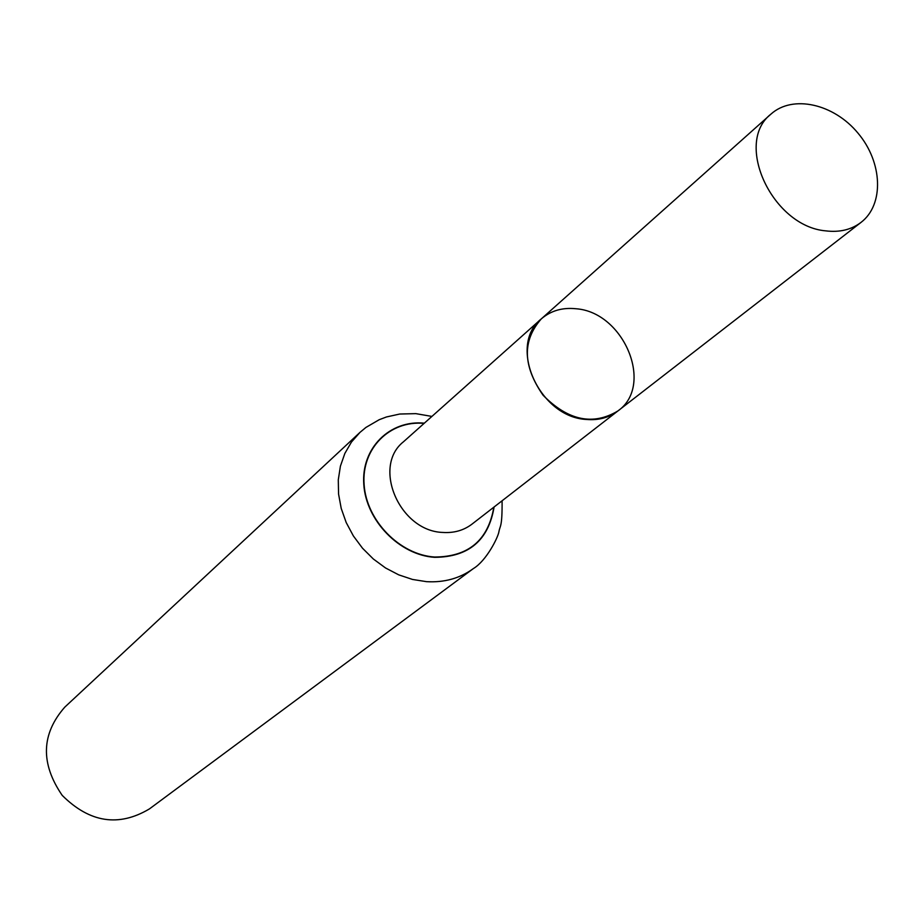 <?xml version="1.0" encoding="UTF-8"?>
<svg xmlns="http://www.w3.org/2000/svg" width="924" height="924" viewBox="0 0 924 924"><rect width="100%" height="100%" fill="white"/><g stroke="black" fill="none" stroke-linecap="round" stroke-linejoin="round"><path stroke-width="1.39" d="M575.883 308.743C562.312 307.357 550.796 310.73 541.314 318.872C522.141 340.598 522.741 366.077 543.116 395.276C568.121 420.616 593.058 425.837 617.913 410.949C654.539 385.447 623.908 311.966 575.883 308.743M359.99 432.374L64.796 707.126C41.21 734.026 40.344 763.443 62.208 795.379C89.64 822.683 118.722 827.199 149.457 808.893L473.331 568.606C459.933 578.355 444.317 582.697 426.484 581.658L412.52 579.452L398.729 574.855L385.539 567.971L373.342 558.997L362.508 548.221L353.372 535.943L346.211 522.557L341.222 508.454L338.565 494.063L338.288 479.822L340.413 466.146L344.848 453.441L351.443 442.076L359.99 432.374L365.916 427.442L379.221 419.704L386.451 416.967L399.746 414.033L415.846 413.64L431.901 416.424M541.314 318.872L403.453 441.799C371.887 466.678 399.642 531.208 442.85 532.443C454.007 533.171 463.709 530.411 471.968 524.151L617.913 410.949C609.055 417.66 598.533 420.501 586.336 419.45C539.108 417.186 507.357 345.461 541.314 318.872L770.962 114.102C792.723 94.433 833.898 103.8 858.073 133.241C882.616 162.37 884.349 204.562 861.041 222.384C851.351 229.718 839.604 232.548 825.802 230.873C772.383 226.449 733.633 142.966 770.962 114.102M493.843 507.184C488.195 540.228 468.456 556.849 434.615 557.033C399.711 554.793 366.331 520.512 364.102 484.499C361.365 448.452 389.824 420.189 424.116 423.377M494.097 506.987C488.542 540.332 468.711 557.114 434.615 557.334C399.503 555.081 365.95 520.558 363.79 484.349C361.122 448.105 389.87 419.785 424.359 423.157M502.09 500.785C502.286 528.124 500.023 525.063 498.891 531.889C497.874 537.768 486.359 560.799 473.331 568.606M617.913 410.949L861.041 222.384"/></g></svg>
